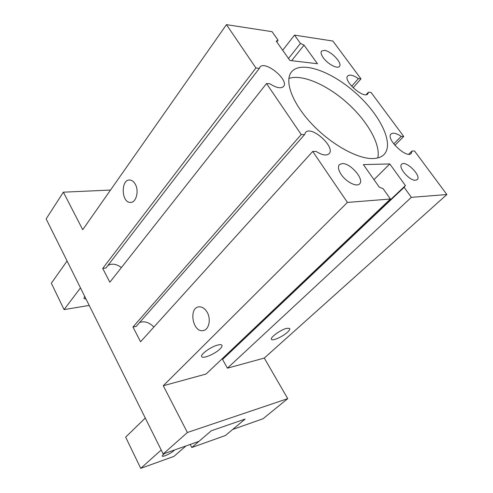 <?xml version="1.0" encoding="UTF-8"?>
<svg xmlns="http://www.w3.org/2000/svg" width="493" height="493" viewBox="0 0 493 493"><rect width="100%" height="100%" fill="white"/><g stroke="black" fill="none" stroke-linecap="round" stroke-linejoin="round"><path stroke-width="0.74" d="M161.205 449.998L140.727 468.35L125.653 437.131L145.293 418.046M185.966 445.943L173.924 456.401L140.727 468.35M174.491 449.992L173.628 450.898C170.8 453.492 162.813 457.171 162.259 456.111L163.214 454.583L164.662 453.455M312.722 151.437L316.087 151.425C322.108 155.203 326.434 155.973 329.047 153.73C335.973 147.197 311.256 124.969 305.481 132.537L304.588 134.583L136.216 326.378L132.968 327.025L140.567 341.76L312.722 151.437L347.423 202.426L163.275 385.754L187.402 432.497L163.183 453.979L46.132 218.91L63.375 192.184L82.732 229.695L226.447 24.65L272.05 31.669L278.077 40.192L276.283 41.19L289.89 60.466L317.461 63.739L304.033 45.134L300.459 43.409L294.487 35.12L332.88 41.03L360.987 78.88L358.393 78.609C353.259 75.17 349.697 74.283 347.701 75.947C342.709 80.569 363.834 99.376 367.84 93.873L368.45 92.179L371.026 92.401L403.736 136.456L401.222 136.407C396.434 133.221 393.038 132.42 391.035 134.004C385.403 138.65 406.589 159.042 411.254 153.428L412.037 151L414.533 150.987L446.868 194.538L264.279 358.072L287.739 398.64L263.022 418.76L232.671 429.465L245.113 419.087L211.294 430.765L245.113 419.087L225.443 435.498L191.771 447.521L190.193 444.452M163.183 453.979L198.938 441.364L211.294 430.765L191.771 447.521M67.085 261L51.334 283.21L64.084 309.616L89.208 305.42M86.102 299.189L83.946 298.511L84.605 296.176M64.084 309.616L80.476 287.881M226.447 24.65L255.929 67.979L259.373 68.336L259.934 67.159C264.778 59.863 289.514 80.137 283.549 86.478C280.973 88.826 276.437 87.945 269.948 83.828L266.516 83.539L301.211 134.521L304.588 134.583M446.868 194.538L411.353 197.354L404.131 187.328L405.4 185.559L389.797 163.947L363.366 164.6L379.259 187.124L383.067 188.64L390.407 199.018L347.423 202.426M342.197 163.584C350.412 162.875 364.746 179.544 359.557 183.889C356.692 187.309 346.154 181.966 341.224 174.497C338.321 170.036 337.699 166.757 339.369 164.662L342.197 163.584M324.419 50.366C331.123 50.952 342.709 63.307 339.418 66.407C337.495 69.254 327.697 64.047 323.322 57.78C321.171 54.711 320.573 52.48 321.541 51.093L324.419 50.366M415.581 180.259L417.201 179.649C421.835 175.909 405.548 159.787 401.672 164.255C397.734 167.232 409.671 181.023 415.581 180.259M372.776 158.561C377.706 158.444 381.453 157.107 384.01 154.537C394.492 143.814 380.152 114.721 355.767 93.085C331.542 71.263 301.026 60.269 291.548 71.879C284.178 80.667 291.905 102.562 311.114 123.207C330.242 143.87 357.135 158.98 372.776 158.561M259.373 68.336L105.977 268.001L102.723 268.426L109.84 282.224L266.516 83.539M102.723 268.426L255.929 67.979M366.207 94.65L368.45 92.179M207.134 312.205C211.374 319.267 208.866 330.15 202.993 330.6C192.541 332.553 188.418 307.429 199.086 306.849C202.21 306.689 204.897 308.47 207.134 312.205M135.187 184.049C139.396 190.951 136.043 203.147 130.244 202.42C121.118 202.494 120.779 178.867 129.967 180.031C132.013 180.247 133.751 181.584 135.187 184.049M286.803 328.326L289.619 328.406C290.186 329.108 289.459 330.39 287.431 332.264C282.809 336.577 272.802 341.119 271.563 339.43C269.344 337.927 280.69 329.62 286.803 328.326M218.029 344.989C220.001 344.527 221.271 344.576 221.832 345.131C222.442 345.895 221.832 347.177 220.007 348.97C215.256 353.777 203.326 358.929 201.859 356.766C199.486 354.923 211.004 346.499 218.029 344.989M163.275 385.754L206.105 374.014L390.407 199.018M291.659 60.676L304.033 45.134M288.51 58.519L300.459 43.409M132.968 327.025L301.211 134.521M394.899 145.355L403.736 136.456M353.105 87.772L360.987 78.88M153.908 327.013C149.151 322.305 144.381 320.807 139.593 322.533M408.765 154.21L412.037 151M393.759 143.944L401.222 136.407M276.776 41.887L278.077 40.192M264.279 358.072L227.421 368.172L411.353 197.354M227.421 368.172L222.571 359.44L404.131 187.328M110.524 190.039L63.375 192.184M121.432 267.52C116.28 263.878 111.757 263.219 107.868 265.542M351.645 86.25L358.393 78.609M287.739 398.64L187.402 432.497M222.571 359.44L224.272 357.382L224.05 356.975M377.786 157.933C380.867 144.35 367.26 120.791 347.084 102.797C326.951 84.759 302.018 73.864 288.867 78.442M282.699 50.274L294.487 35.12M373.977 179.637L389.797 163.947M224.272 357.382L405.4 185.559M202.993 330.6L203.856 330.409M130.244 202.42L131.193 202.364M201.668 356.408L201.859 356.766"/></g></svg>
